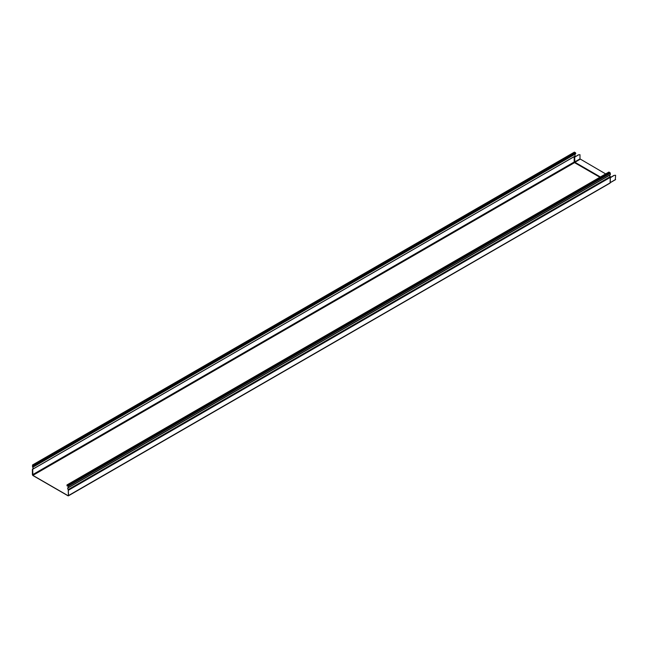 <?xml version="1.0" encoding="UTF-8"?>
<svg xmlns="http://www.w3.org/2000/svg" width="648" height="648" viewBox="0 0 648 648"><rect width="100%" height="100%" fill="white"/><g stroke="black" fill="none" stroke-linecap="round" stroke-linejoin="round"><path stroke-width="0.97" d="M574.557 156.29A1.434 0.826 -120 0 0 574.792 156.225L32.935 469.063A1.434 0.826 -120 0 1 32.7 469.128L32.87 475.373L68.056 495.688M33.04 468.731L32.4 469.322L32.4 474.684L32.87 475.502L68.056 495.809L68.526 495.542L68.275 489.556A1.28 0.737 -120 0 1 68.064 487.782A1.28 0.737 -120 0 1 68.307 487.725L68.145 485.433L67.011 484.906L66.947 485.401L67.198 486.032L68.121 485.546M574.371 156.468L574.687 161.951L579.984 158.898L579.984 154.702L578.413 154.84A0.769 0.446 120 0 0 578.219 154.904L575.367 156.759L578.332 154.969A0.769 0.446 120 0 1 578.526 154.896L579.984 154.702M32.935 469.063A1.434 0.826 -120 0 0 32.659 467.03L33.858 465.88M609.728 175.171A1.28 0.737 -120 0 0 610.133 176.726L610.197 178.03L610.983 177.317L610.197 177.674M68.486 487.62L610.384 174.612L68.526 487.45M68.388 487.507L68.267 487.58A1.434 0.826 -120 0 0 67.991 487.652A1.434 0.826 -120 0 0 68.226 489.637L68.413 495.477M574.258 152.393L575.505 152.685L575.586 153.876L33.728 466.714L33.647 465.645L32.586 465.126L32.505 466.657M33.728 466.714L33.647 465.523L32.513 464.989L32.611 467.111A1.28 0.737 60 0 1 32.862 468.933A1.28 0.737 60 0 1 32.651 468.99L32.538 469.022M68.267 487.58L68.145 485.563L67.084 485.044L67.287 486.024M615.333 179.618L615.6 175.268L614.029 175.406A0.769 0.446 120 0 0 613.842 175.47L610.878 177.26M614.029 175.406L615.6 175.268M614.142 175.462A0.769 0.446 120 0 0 613.948 175.535L610.983 177.317M610.384 174.612L610.003 172.603L608.755 172.311M579.984 158.898L605.669 173.915M609.881 176.345L611.105 177.05M600.372 176.977L574.849 162.235L574.687 157.181L575.367 156.759M574.185 157.132L575.254 156.695M574.687 157.181L574.646 162.502L600.04 177.163L574.549 162.64L599.878 177.26M574.792 156.225A1.434 0.826 -120 0 0 574.679 154.402M32.87 475.373L574.549 162.64L574.185 162.016L32.505 474.749M574.185 156.654L32.505 469.387M574.185 157.237L574.185 162.016L574.646 162.502L580.146 159.181M33.793 466.374L32.659 467.03M610.197 177.447L68.526 490.18M609.776 183.101L68.526 495.542M610.27 177.973L610.214 182.801L610.197 178.03M610.133 176.726L68.275 489.556M610.295 182.598L615.6 179.464M610.303 182.517L610.303 177.746M67.449 485.158L67.044 485.393M609.136 172.101L67.279 484.939M610.003 172.603L68.145 485.433M610.384 173.259L68.526 486.097M574.638 152.183L32.781 465.021M575.505 152.685L33.647 465.523M575.829 153.527L33.971 466.366M610.27 174.863L68.413 487.701M610.295 177.908L610.068 183.109L68.388 495.85M608.869 172.068L67.011 484.906M68.413 487.401L67.991 487.652M615.519 179.634L610.295 182.655M574.371 152.15L32.513 464.989"/></g></svg>
